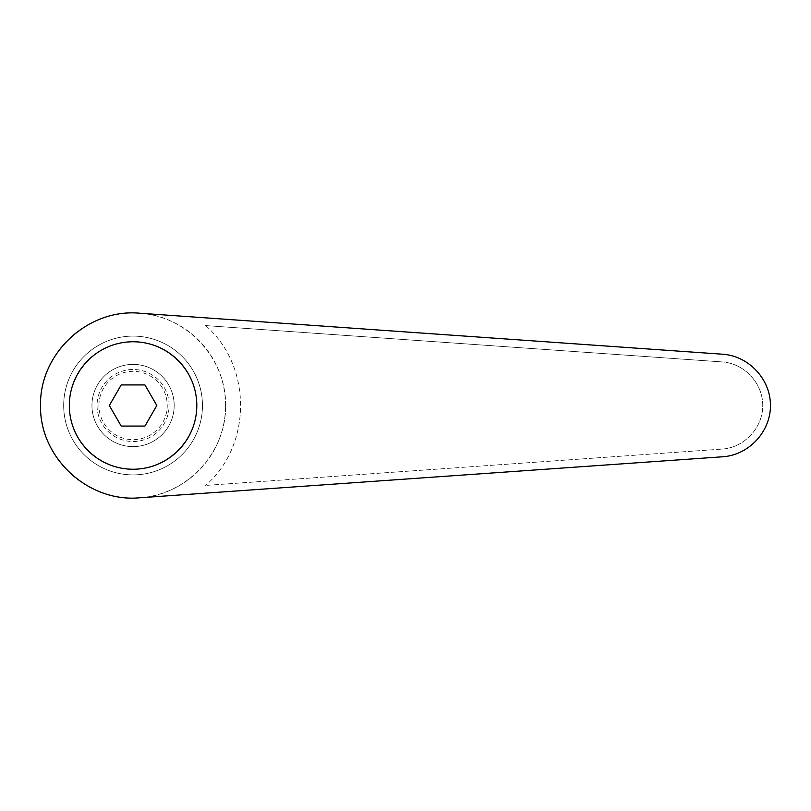 <?xml version="1.0" encoding="UTF-8"?>
<svg xmlns="http://www.w3.org/2000/svg" width="811" height="811" viewBox="0 0 811 811"><rect width="100%" height="100%" fill="white"/><g stroke="black" fill="none" stroke-linecap="round" stroke-linejoin="round"><path stroke-width="0.61" stroke-dasharray="4.05 3.04" d="M174.193 405.5A41.118 41.118 0 0 1 133.075 446.618A41.118 41.118 0 0 1 91.947 405.5A41.118 41.118 0 0 1 133.075 364.382A41.118 41.118 0 0 1 174.193 405.5A41.118 41.118 0 0 1 133.075 446.618A41.118 41.118 0 0 1 91.947 405.5A41.118 41.118 0 0 1 133.075 364.382A41.118 41.118 0 0 1 174.193 405.5M97.046 405.5A36.029 36.029 0 0 0 133.075 441.529A36.029 36.029 0 0 0 169.104 405.5A36.029 36.029 0 0 0 133.075 369.471A36.029 36.029 0 0 0 97.046 405.5M98.912 405.5A34.163 34.163 0 0 1 133.075 371.337A34.163 34.163 0 0 1 167.238 405.5A34.163 34.163 0 0 1 133.075 439.663A34.163 34.163 0 0 1 98.912 405.5M133.075 341.766L122.775 342.597C90.944 347.625 66.745 378.555 69.543 410.66C71.976 442.806 100.848 469.417 133.075 469.234C167.178 469.488 197.063 439.603 196.809 405.5C197.063 371.397 167.178 341.512 133.075 341.766M225.6 405.5A92.525 92.525 0 0 0 133.075 312.975A92.525 92.525 0 0 0 40.55 405.5A92.525 92.525 0 0 0 133.075 498.025A92.525 92.525 0 0 0 225.6 405.5C226.472 452.599 186.601 495.359 139.563 497.792L722.652 456.775C748.796 455.093 770.602 431.695 770.45 405.5C770.602 379.305 748.796 355.907 722.652 354.225L139.563 313.208C186.601 315.641 226.472 358.401 225.6 405.5M202.466 405.5A69.391 69.391 0 0 0 133.075 336.109A69.391 69.391 0 0 0 63.684 405.5A69.391 69.391 0 0 0 133.075 474.891A69.391 69.391 0 0 0 202.466 405.5A69.391 69.391 0 0 0 133.075 336.109A69.391 69.391 0 0 0 63.684 405.5A69.391 69.391 0 0 0 133.075 474.891A69.391 69.391 0 0 0 202.466 405.5M156.817 405.5L144.946 426.069L121.194 426.069L109.323 405.5L121.194 384.931L144.946 384.931L156.817 405.5M722.114 449.081C744.336 447.652 762.867 427.762 762.735 405.5C762.867 383.238 744.336 363.348 722.114 361.919C744.336 363.348 762.867 383.238 762.735 405.5C762.867 427.762 744.336 447.652 722.114 449.081L205.629 485.414L722.114 449.081M205.629 325.586L722.114 361.919L205.629 325.586C252.201 365.842 252.201 445.158 205.629 485.414C252.201 445.158 252.201 365.842 205.629 325.586"/><path stroke-width="1.22" d="M133.075 341.766A63.734 63.734 0 0 0 69.33 405.5A63.734 63.734 0 0 0 133.075 469.234A63.734 63.734 0 0 0 196.809 405.5A63.734 63.734 0 0 0 133.075 341.766M139.563 313.208C87.923 308.362 39.333 353.647 40.55 405.5C39.333 457.353 87.923 502.638 139.563 497.792L722.652 456.775C748.796 455.093 770.602 431.695 770.45 405.5C770.602 379.305 748.796 355.907 722.652 354.225L139.563 313.208M121.194 426.069L109.323 405.5L121.194 384.931L144.946 384.931L156.817 405.5L144.946 426.069L121.194 426.069"/></g></svg>
